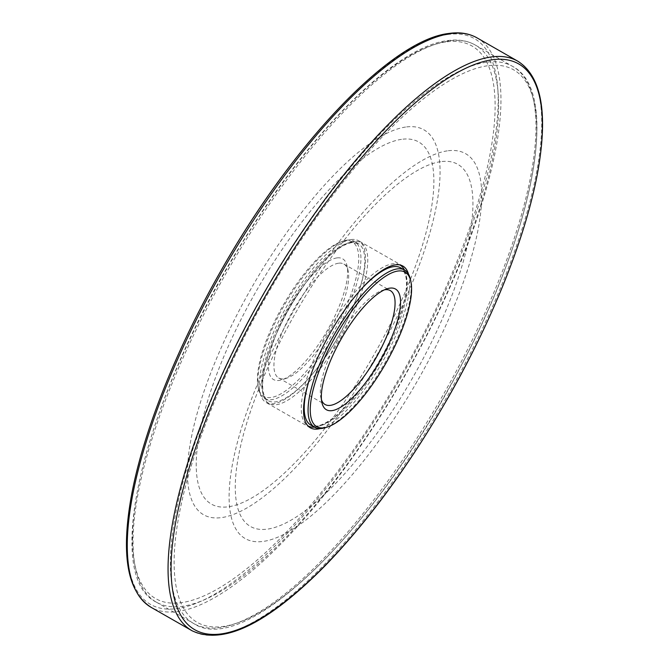<?xml version="1.0" encoding="UTF-8"?>
<svg xmlns="http://www.w3.org/2000/svg" width="669" height="669" viewBox="0 0 669 669"><rect width="100%" height="100%" fill="white"/><g stroke="black" fill="none" stroke-linecap="round" stroke-linejoin="round"><path stroke-width="0.5" stroke-dasharray="3.35 2.51" d="M344.936 240.807A88.969 28.524 119.8 0 0 341.257 241.701A88.969 28.524 119.8 0 0 283.305 305.005A88.969 28.524 119.8 0 0 258.117 387.05A88.969 28.524 119.8 0 0 330.57 337.209A88.969 28.524 119.8 0 0 344.936 240.807M336.892 257.916A69.551 22.303 119.8 0 0 279.533 326.071A69.551 22.303 119.8 0 0 282.075 379.741A69.551 22.303 119.8 0 0 327.425 330.243A69.551 22.303 119.8 0 0 347.102 266.061A69.551 22.303 119.8 0 0 336.892 257.916M346.885 240.163A90.549 29.035 119.8 0 0 343.138 241.074A90.549 29.035 119.8 0 0 284.158 305.499A90.549 29.035 119.8 0 0 258.527 388.99A90.549 29.035 119.8 0 0 264.406 398.507A90.549 29.035 119.8 0 0 334.559 334.324A90.549 29.035 119.8 0 0 354.319 241.317A90.549 29.035 119.8 0 0 346.885 240.163M401.45 139.353A208.653 66.9 119.8 0 0 201.235 425.041A208.653 66.9 119.8 0 0 342.235 404.971A208.653 66.9 119.8 0 0 401.45 139.353M405.59 127.051A221.774 71.106 119.8 0 0 192.789 430.711A221.774 71.106 119.8 0 0 342.653 409.378A221.774 71.106 119.8 0 0 405.59 127.051M325.862 427.508A90.549 29.035 119.8 0 0 384.842 363.083A90.549 29.035 119.8 0 0 410.473 279.592M440.503 161.689A208.653 66.9 119.8 0 0 240.288 447.377A208.653 66.9 119.8 0 0 381.288 427.315A208.653 66.9 119.8 0 0 440.503 161.689M447.235 150.876A221.774 71.106 119.8 0 0 234.434 454.535A221.774 71.106 119.8 0 0 384.299 433.203A221.774 71.106 119.8 0 0 447.235 150.876M384.458 289.828A65.629 21.04 119.8 0 0 382.225 290.405A65.629 21.04 119.8 0 0 339.434 337.109A65.629 21.04 119.8 0 0 320.861 397.67A65.629 21.04 119.8 0 0 321.496 399.895M338.506 263.218A65.629 21.04 119.8 0 0 289.2 317.591A65.629 21.04 119.8 0 0 278.714 377.993A65.629 21.04 119.8 0 0 286.775 378.177A65.629 21.04 119.8 0 0 329.566 331.473A65.629 21.04 119.8 0 0 348.139 270.912A65.629 21.04 119.8 0 0 343.891 264.054A65.629 21.04 119.8 0 0 338.506 263.218M350.999 239.577A93.175 29.871 -60.2 0 1 358.643 240.765A93.175 29.871 -60.2 0 1 338.313 336.474A93.175 29.871 -60.2 0 1 266.12 402.512A93.175 29.871 -60.2 0 1 281.005 316.772A93.175 29.871 -60.2 0 1 350.999 239.577M408.491 274.106A93.175 29.871 -60.2 0 1 382.551 361.778A93.175 29.871 -60.2 0 1 320.133 428.578M350.773 242.387A90.549 29.035 119.8 0 0 282.753 317.407A90.549 29.035 119.8 0 0 268.286 400.731A90.549 29.035 119.8 0 0 338.447 336.549A90.549 29.035 119.8 0 0 358.208 243.533A90.549 29.035 119.8 0 0 350.773 242.387M353.366 241.517A92.648 29.704 119.8 0 0 264.472 368.376A92.648 29.704 119.8 0 0 327.074 359.462A92.648 29.704 119.8 0 0 353.366 241.517M445.621 41.988A318.352 102.064 119.8 0 0 140.139 477.883A318.352 102.064 119.8 0 0 355.272 447.268A318.352 102.064 119.8 0 0 445.621 41.988M448.866 40.909A320.978 102.909 119.8 0 0 207.75 306.854A320.978 102.909 119.8 0 0 156.462 602.225A320.978 102.909 119.8 0 0 405.163 374.707A320.978 102.909 119.8 0 0 475.207 44.999A320.978 102.909 119.8 0 0 448.866 40.909M486.196 62.267A320.978 102.909 119.8 0 0 245.08 328.203A320.978 102.909 119.8 0 0 193.793 623.583A320.978 102.909 119.8 0 0 442.493 396.065A320.978 102.909 119.8 0 0 512.538 66.356A320.978 102.909 119.8 0 0 486.196 62.267M358.852 291.843A90.549 29.035 119.8 0 0 310.257 376.806M310.792 425.049A90.549 29.035 119.8 0 0 380.954 360.867A90.549 29.035 119.8 0 0 400.714 267.851C402.312 267.909 403.992 270.786 405.774 276.473C410.549 295.698 391.858 345.998 365.6 382.359C354.394 398.114 343.598 409.963 333.204 417.924C318.034 429.097 312.256 425.936 310.792 425.049M399.87 264.949A92.648 29.704 119.8 0 0 392.427 263.862A92.648 29.704 119.8 0 0 322.968 340.362A92.648 29.704 119.8 0 0 307.865 425.785M314.53 427.182A92.648 29.704 119.8 0 0 379.816 360.215A92.648 29.704 119.8 0 0 404.444 269.983M487.266 65.813A318.352 102.064 119.8 0 0 181.784 501.708A318.352 102.064 119.8 0 0 396.918 471.085A318.352 102.064 119.8 0 0 487.266 65.813M517.789 61.188A328.069 105.184 -60.2 0 1 446.19 398.18A328.069 105.184 -60.2 0 1 191.995 630.725M477.005 37.857A328.069 105.184 -60.2 0 1 405.406 374.849A328.069 105.184 -60.2 0 1 151.211 607.393M447.477 34.537A325.97 104.506 -60.2 0 1 354.971 449.509A325.97 104.506 -60.2 0 1 134.695 480.86A325.97 104.506 -60.2 0 1 447.477 34.537M258.117 387.05L258.527 388.99M341.257 241.701L343.138 241.074M264.406 398.507L268.286 400.731C266.78 399.92 261.127 396.55 263.068 377.801C264.656 364.814 269.398 349.494 277.301 331.849C291.968 298.909 316.73 264.681 335.93 250.557C342.244 245.858 347.587 243.207 351.936 242.613L358.208 243.533L354.319 241.317M156.462 602.225C99.815 574.671 146.319 394.15 244.168 239.469C312.18 129.594 396.031 46.738 447.402 40.625C458.048 39.095 467.313 40.55 475.207 44.999L512.538 66.356C560.304 91.135 535.116 225.587 462.028 364.087C378.294 526.846 246.259 658.438 193.793 623.583L156.462 602.225M320.861 397.67L321.898 402.521M382.225 290.405L386.925 288.841M278.714 377.993L325.109 404.528M343.891 264.054L390.286 290.589M348.139 270.912L347.102 266.061M286.775 378.177L282.075 379.741M402.88 266.07L358.643 240.765M310.357 427.817L266.12 402.512"/><path stroke-width="1" d="M389.759 288.155A69.551 22.303 119.8 0 0 386.925 288.841A69.551 22.303 119.8 0 0 341.575 338.338A69.551 22.303 119.8 0 0 321.898 402.521A69.551 22.303 119.8 0 0 378.554 363.468A69.551 22.303 119.8 0 0 389.759 288.155M397.812 271.045A88.969 28.524 119.8 0 0 324.406 358.3A88.969 28.524 119.8 0 0 327.743 426.881A88.969 28.524 119.8 0 0 385.695 363.576A88.969 28.524 119.8 0 0 410.883 281.532A88.969 28.524 119.8 0 0 397.812 271.045M410.883 281.532L410.473 279.592A90.549 29.035 119.8 0 0 404.594 270.075A90.549 29.035 119.8 0 0 397.169 268.921A90.549 29.035 119.8 0 0 329.148 343.941A90.549 29.035 119.8 0 0 314.681 427.265A90.549 29.035 119.8 0 0 325.862 427.508L327.743 426.881M321.496 399.895A65.629 21.04 119.8 0 0 325.109 404.528A65.629 21.04 119.8 0 0 375.961 358.007A65.629 21.04 119.8 0 0 390.286 290.589A65.629 21.04 119.8 0 0 384.901 289.761A65.629 21.04 119.8 0 0 384.458 289.828M320.133 428.578A93.175 29.871 -60.2 0 1 310.357 427.817A93.175 29.871 -60.2 0 1 325.243 342.076A93.175 29.871 -60.2 0 1 395.237 264.882A93.175 29.871 -60.2 0 1 402.88 266.07A93.175 29.871 -60.2 0 1 408.491 274.106M404.594 270.075L400.714 267.851A90.549 29.035 119.8 0 0 393.28 266.697A90.549 29.035 119.8 0 0 358.852 291.843M310.257 376.806A90.549 29.035 119.8 0 0 310.792 425.049L314.681 427.265M307.865 425.785A92.648 29.704 119.8 0 0 314.53 427.182M404.444 269.983A92.648 29.704 119.8 0 0 399.87 264.949M490.862 57.007A328.069 105.184 -60.2 0 1 517.789 61.188C540.477 75.622 547.577 109.908 539.08 164.056C529.095 228.079 495.144 315.35 448.573 396.893C410.013 464.152 368.92 520.373 325.293 565.556C267.776 623.784 223.346 645.51 191.995 630.725A328.069 105.184 -60.2 0 1 244.419 328.822A328.069 105.184 -60.2 0 1 490.862 57.007M491.715 59.842A325.97 104.506 -60.2 0 1 399.209 474.814A325.97 104.506 -60.2 0 1 178.932 506.165A325.97 104.506 -60.2 0 1 491.715 59.842M191.995 630.725L151.211 607.393A328.069 105.184 -60.2 0 1 203.635 305.49A328.069 105.184 -60.2 0 1 450.078 33.676A328.069 105.184 -60.2 0 1 477.005 37.857L517.789 61.188M151.211 607.393C128.523 592.96 121.424 558.674 129.92 504.526C139.905 440.495 173.856 353.232 220.427 271.689C292.537 143.601 391.382 39.764 448.907 33.45C459.703 31.903 469.061 33.366 477.005 37.857"/></g></svg>
